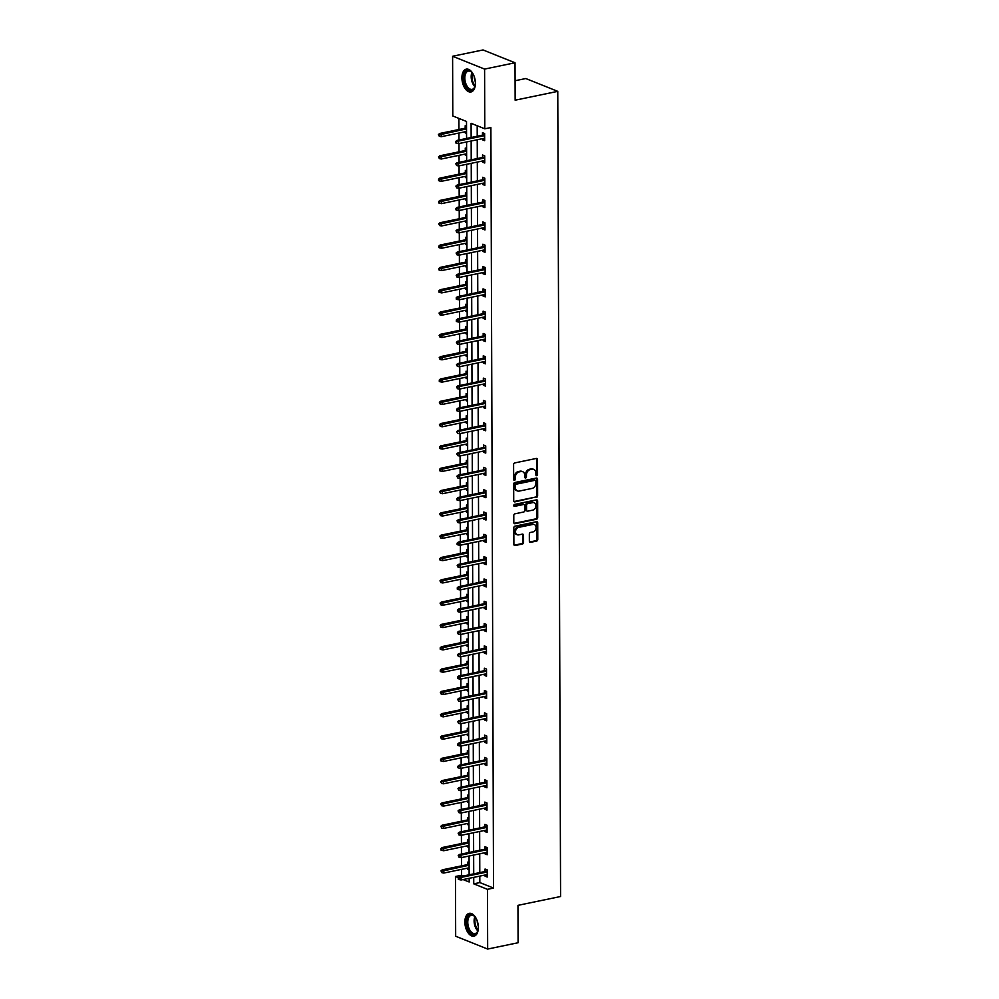 <?xml version="1.0" encoding="UTF-8"?>
<svg xmlns="http://www.w3.org/2000/svg" width="999" height="999" viewBox="0 0 999 999"><rect width="100%" height="100%" fill="white"/><g stroke="black" fill="none" stroke-linecap="round" stroke-linejoin="round"><path stroke-width="1.5" d="M536.725 475.686A1.024 0.799 111.9 0 0 537.549 474.525L537.499 459.615A1.461 1.149 111.9 0 0 536.301 458.454L514.797 462.912A1.461 1.149 111.9 0 0 513.598 464.56L513.648 479.483A1.024 0.799 111.9 0 0 515.322 479.133L515.322 477.197A4.695 3.671 111.9 0 1 519.13 471.915L520.916 471.54A4.695 3.671 111.9 0 1 522.677 471.69A4.695 3.671 111.9 0 1 524.762 475.249L524.762 477.172A1.024 0.799 111.9 0 0 526.436 476.835L526.436 474.9A4.695 3.671 111.9 0 1 530.244 469.617L532.03 469.243A4.695 3.671 111.9 0 1 533.791 469.38A4.695 3.671 111.9 0 1 535.876 472.939L535.876 474.875A1.024 0.799 111.9 0 0 536.725 475.686M535.976 475.299A1.024 0.799 111.9 0 0 536.688 474.188L536.638 459.265A1.461 1.149 111.9 0 0 536.376 458.441M513.748 479.907A1.024 0.799 111.9 0 0 514.46 478.783L514.46 476.86L515.322 477.197M524.862 477.609A1.024 0.799 111.9 0 0 525.574 476.486L525.574 474.55L526.436 474.9M464.86 922.052A11.651 6.456 78.3 0 1 469.23 913.348A11.651 6.456 78.3 0 1 478.346 927.459A11.651 6.456 78.3 0 1 473.963 936.163A11.651 6.456 78.3 0 1 464.86 922.052M461.913 77.847A11.651 6.456 78.3 0 1 466.283 69.143A11.651 6.456 78.3 0 1 475.399 83.254A11.651 6.456 78.3 0 1 471.016 91.958A11.651 6.456 78.3 0 1 461.913 77.847M529.358 541.171A1.461 1.149 111.9 0 0 530.556 542.332L536.588 541.083A1.461 1.149 111.9 0 0 537.774 539.435L537.724 522.864A1.461 1.149 111.9 0 0 536.525 521.703L515.009 526.161A1.461 1.149 111.9 0 0 513.823 527.809L513.886 544.38A1.461 1.149 111.9 0 0 515.084 545.541L522.365 544.03A1.461 1.149 111.9 0 0 523.563 542.37L523.538 535.289A1.461 1.149 111.9 0 0 522.34 534.128L518.718 534.877A3.921 3.059 111.9 0 1 517.245 534.765A3.921 3.059 111.9 0 1 515.596 530.869A3.921 3.059 111.9 0 1 518.693 527.36L532.854 524.438A3.921 3.059 111.9 0 1 534.328 524.55A3.921 3.059 111.9 0 1 535.976 528.434A3.921 3.059 111.9 0 1 532.879 531.943L530.519 532.43A1.461 1.149 111.9 0 0 529.333 534.078L529.358 541.171M466.57 138.436L466.508 121.466L452.797 115.971L452.597 56.256L483.029 49.95L515.022 62.775L515.147 100.187L557.767 91.359L560.576 896.515L517.957 905.344L518.094 942.744L487.662 949.05L455.669 936.225L455.457 876.498L458.441 877.696M515.022 62.775L484.59 69.081L484.79 128.809L471.091 123.302L471.141 137.5M479.807 876.111L479.832 882.579L493.531 888.074L490.884 127.547L484.79 128.809M493.531 888.074L487.45 889.335L487.662 949.05M536.438 497.415A1.461 1.149 111.9 0 0 537.624 495.766L537.574 479.195A1.461 1.149 111.9 0 0 536.376 478.046L514.86 482.492A1.461 1.149 111.9 0 0 513.673 484.153L513.723 500.711A1.461 1.149 111.9 0 0 514.922 501.873L535.576 497.065A1.461 1.149 111.9 0 0 536.763 495.417L536.7 478.846A1.461 1.149 111.9 0 0 536.438 478.034M537.649 501.023L537.699 517.594A1.461 1.149 111.9 0 1 536.513 519.243L515.009 523.701A1.461 1.149 111.9 0 1 513.798 522.552L513.786 515.459A1.461 1.149 111.9 0 1 514.972 513.811L523.688 512A1.461 1.149 111.9 0 0 524.887 510.352L524.862 505.644A1.461 1.149 111.9 0 0 523.663 504.483L514.585 506.368A1.024 0.799 111.9 0 1 514.572 504.408L536.451 499.875A1.461 1.149 111.9 0 1 537.649 501.023L536.788 500.686L536.838 517.245L537.699 517.594M452.597 56.256L484.59 69.081M557.767 91.359L525.774 78.534L515.084 80.744M469.018 840.309L467.682 839.784L467.682 842.257M469.043 847.464L467.707 846.927L467.694 845.766M468.856 795.691L467.52 795.154L467.532 797.627M468.881 802.834L467.544 802.297L467.544 801.148M468.706 751.061L467.37 750.524L467.382 752.996M468.731 758.216L467.395 757.679L467.382 756.518M468.543 706.43L467.207 705.893L467.22 708.366M468.568 713.586L467.232 713.049L467.232 711.887M468.394 661.8L467.057 661.263L467.07 663.736M468.419 668.955L467.082 668.418L467.082 667.257M468.231 617.17L466.895 616.645L466.908 619.118M468.256 624.325L466.92 623.788L466.92 622.639M468.081 572.552L466.745 572.015L466.758 574.487M468.106 579.695L466.77 579.17L466.77 578.009M467.919 527.922L466.583 527.385L466.595 529.857M467.944 535.077L466.608 534.54L466.608 533.379M467.769 483.291L466.433 482.754L466.446 485.227M467.794 490.447L466.458 489.91L466.458 488.748M467.607 438.661L466.271 438.124L466.283 440.596M467.632 445.816L466.296 445.279L466.296 444.118M467.457 394.043L466.121 393.506L466.133 395.979M467.482 401.186L466.146 400.649L466.146 399.5M467.307 349.413L465.971 348.876L465.971 351.348M467.332 356.568L465.996 356.031L465.984 354.87M467.145 304.782L465.809 304.245L465.821 306.718M467.17 311.938L465.834 311.401L465.834 310.239M466.995 260.152L465.659 259.615L465.659 262.088M467.02 267.307L465.684 266.77L465.671 265.609M466.833 215.522L465.497 214.997L465.509 217.47M466.858 222.677L465.522 222.14L465.522 220.979M466.683 170.904L465.347 170.367L465.347 172.839M466.708 178.047L465.372 177.51L465.359 176.361M466.521 126.274L465.184 125.737L465.197 128.209M466.545 133.429L465.209 132.892L465.209 131.731M458.903 118.419L458.941 129.508M458.953 133.029L458.978 140.01M458.991 143.531L459.016 151.823M459.028 155.345L459.053 162.325M459.065 165.846L459.09 174.126M459.103 177.647L459.128 184.64M459.14 188.162L459.178 196.441M459.19 199.962L459.215 206.955M459.228 210.477L459.253 218.756M459.265 222.278L459.29 229.27M459.303 232.792L459.328 241.071M459.34 244.593L459.365 251.586M459.378 255.107L459.403 263.386M459.415 266.908L459.44 273.901M459.453 277.422L459.49 285.702M459.503 289.223L459.528 296.216M459.528 299.725L459.565 308.017M459.577 311.538L459.602 318.519M459.615 322.04L459.64 330.332M459.652 333.853L459.677 340.834M459.69 344.355L459.715 352.647M459.727 356.168L459.752 363.149M459.765 366.67L459.802 374.962M459.815 378.471L459.827 385.464M459.84 388.986L459.877 397.265M459.89 400.786L459.915 407.779M459.927 411.301L459.952 419.58M459.965 423.101L459.99 430.094M460.002 433.616L460.027 441.895M460.039 445.417L460.064 452.41M460.077 455.931L460.102 464.21M460.114 467.732L460.139 474.725M460.152 478.246L460.189 486.525M460.202 490.047L460.227 497.04M460.239 500.561L460.264 508.841M460.277 512.362L460.302 519.343M460.314 522.864L460.339 531.156M460.352 534.677L460.377 541.658M460.389 545.179L460.414 553.471M460.427 556.992L460.452 563.973M460.464 567.494L460.502 575.786M460.514 579.295L460.539 586.288M460.551 589.81L460.576 598.089M460.589 601.61L460.614 608.603M460.626 612.125L460.651 620.404M460.664 623.925L460.689 630.918M460.701 634.44L460.726 642.719M460.739 646.241L460.764 653.234M460.776 656.755L460.814 665.034M460.826 668.556L460.851 675.549M460.864 679.07L460.889 687.349M460.901 690.871L460.926 697.864M460.939 701.385L460.964 709.665M460.976 713.186L461.001 720.179M461.014 723.688L461.038 731.98M461.051 735.501L461.076 742.482M461.088 746.003L461.126 754.295M461.138 757.816L461.151 764.797M461.163 768.318L461.201 776.61M461.213 780.132L461.238 787.112M461.251 790.634L461.276 798.913M461.288 802.434L461.313 809.427M461.326 812.949L461.351 821.228M461.363 824.749L461.388 831.742M461.401 835.264L461.438 843.543M461.438 847.065L461.463 854.058M461.476 857.579L461.513 865.858M461.526 869.38L461.538 875.236L463.399 875.986M466.595 148.589L465.259 148.052L465.272 150.524M466.62 155.732L465.284 155.207L465.284 154.046M466.758 193.219L465.422 192.682L465.434 195.155M466.783 200.362L465.447 199.825L465.447 198.676M466.908 237.837L465.571 237.3L465.584 239.772M466.933 244.992L465.596 244.455L465.596 243.294M467.07 282.467L465.734 281.93L465.746 284.403M467.095 289.623L465.759 289.086L465.746 287.924M467.22 327.098L465.884 326.561L465.896 329.033M467.245 334.253L465.909 333.716L465.909 332.555M467.382 371.728L466.046 371.191L466.046 373.663M467.407 378.871L466.071 378.334L466.058 377.185M467.532 416.346L466.196 415.821L466.208 418.294M467.557 423.501L466.221 422.964L466.221 421.803M467.694 460.976L466.358 460.439L466.358 462.912M467.719 468.131L466.383 467.594L466.371 466.433M467.844 505.606L466.508 505.069L466.521 507.542M467.869 512.762L466.533 512.225L466.533 511.063M468.007 550.237L466.67 549.7L466.67 552.172M468.032 557.392L466.695 556.855L466.683 555.694M468.156 594.867L466.82 594.33L466.833 596.803M468.181 602.01L466.845 601.473L466.845 600.324M468.319 639.485L466.983 638.948L466.983 641.42M468.344 646.64L467.008 646.103L466.995 644.942M468.469 684.115L467.132 683.578L467.145 686.051M468.494 691.271L467.157 690.734L467.157 689.572M468.631 728.746L467.295 728.209L467.295 730.681M468.656 735.901L467.32 735.364L467.307 734.203M468.781 773.376L467.445 772.839L467.457 775.311M468.806 780.519L467.47 779.994L467.47 778.833M468.943 818.006L467.607 817.469L467.607 819.942M468.968 825.149L467.632 824.612L467.619 823.463M469.093 862.624L467.757 862.087L467.769 864.56M469.118 869.779L467.782 869.242L467.782 868.081M461.538 875.236L455.457 876.498M463.111 879.57L469.155 881.992L469.143 878.321M473.726 877.372L473.738 883.84L487.45 889.335M471.153 141.021L471.216 159.803M471.228 163.324L471.291 182.118M471.303 185.639L471.366 204.433M471.378 207.954L471.453 226.748M471.466 230.27L471.528 249.063M471.54 252.585L471.603 271.378M471.615 274.9L471.678 293.694M471.69 297.215L471.765 316.009M471.778 319.53L471.84 338.324M471.853 341.845L471.915 360.639M471.928 364.148L471.99 382.942M472.003 386.463L472.077 405.257M472.09 408.778L472.152 427.572M472.165 431.093L472.227 449.887M472.24 453.409L472.302 472.202M472.315 475.724L472.39 494.517M472.402 498.039L472.465 516.833M472.477 520.354L472.539 539.148M472.552 542.669L472.614 561.463M472.627 564.972L472.702 583.766M472.702 587.287L472.777 606.081M472.789 609.602L472.852 628.396M472.864 631.917L472.927 650.711M472.939 654.233L473.002 673.026M473.014 676.548L473.089 695.341M473.101 698.863L473.164 717.657M473.176 721.178L473.239 739.972M473.251 743.493L473.314 762.287M473.326 765.808L473.401 784.59M473.414 788.111L473.476 806.905M473.489 810.426L473.551 829.22M473.563 832.741L473.626 851.535M473.638 855.057L473.713 873.85M469.13 874.799L469.068 856.006M469.055 852.484L468.993 833.69M468.981 830.169L468.918 811.375M468.906 807.854L468.831 789.06M468.818 785.539L468.756 766.745M468.743 763.224L468.681 744.43M468.668 740.921L468.606 722.127M468.593 718.606L468.519 699.812M468.506 696.291L468.444 677.497M468.431 673.975L468.369 655.182M468.356 651.66L468.294 632.866M468.281 629.345L468.219 610.551M468.206 607.03L468.131 588.236M468.119 584.715L468.056 565.921M468.044 562.4L467.982 543.606M467.969 540.097L467.907 521.303M467.894 517.782L467.819 498.988M467.807 495.467L467.744 476.673M467.732 473.151L467.669 454.358M467.657 450.836L467.594 432.043M467.582 428.521L467.507 409.727M467.495 406.206L467.432 387.412M467.42 383.891L467.357 365.097M467.345 361.576L467.282 342.782M467.27 339.26L467.195 320.479M467.182 316.958L467.12 298.164M467.107 294.643L467.045 275.849M467.033 272.327L466.97 253.534M466.958 250.012L466.883 231.219M466.883 227.697L466.808 208.903M466.795 205.382L466.733 186.588M466.72 183.067L466.658 164.273M466.645 160.752L466.583 141.958M479.832 882.579L473.738 883.84M477.185 125.749L477.222 136.239M477.235 139.76L477.297 158.554M477.31 162.063L477.385 180.856M477.397 184.378L477.46 203.172M477.472 206.693L477.534 225.487M477.547 229.008L477.609 247.802M477.622 251.323L477.697 270.117M477.709 273.639L477.772 292.432M477.784 295.954L477.847 314.747M477.859 318.269L477.922 337.063M477.934 340.584L478.009 359.378M478.022 362.887L478.084 381.68M478.096 385.202L478.159 403.996M478.171 407.517L478.234 426.311M478.246 429.832L478.321 448.626M478.334 452.147L478.396 470.941M478.409 474.463L478.471 493.256M478.484 496.778L478.546 515.571M478.558 519.093L478.621 537.887M478.633 541.408L478.708 560.202M478.721 563.723L478.783 582.504M478.796 586.026L478.858 604.82M478.871 608.341L478.933 627.135M478.946 630.656L479.021 649.45M479.033 652.971L479.095 671.765M479.108 675.287L479.17 694.08M479.183 697.602L479.245 716.395M479.258 719.917L479.333 738.711M479.345 742.232L479.408 761.026M479.42 764.547L479.483 783.341M479.495 786.85L479.557 805.644M479.57 809.165L479.645 827.959M479.657 831.48L479.72 850.274M479.732 853.795L479.795 872.589M485.064 871.503L485.052 869.03L487.212 869.892L487.237 877.047L485.077 876.185L485.077 875.024M484.977 849.187L484.977 846.715L487.137 847.577L487.162 854.732L485.002 853.87L484.99 852.709M484.902 826.872L484.89 824.4L487.05 825.261L487.075 832.417L484.915 831.555L484.915 830.394M484.827 804.557L484.815 802.085L486.975 802.959L487 810.102L484.84 809.24L484.84 808.079M484.752 782.242L484.74 779.769L486.9 780.644L486.925 787.786L484.765 786.925L484.765 785.763M484.665 759.927L484.665 757.454L486.825 758.328L486.85 765.471L484.69 764.61L484.677 763.448M484.59 737.612L484.577 735.139L486.75 736.013L486.775 743.169L484.602 742.294L484.602 741.133M484.515 715.309L484.503 712.836L486.663 713.698L486.688 720.853L484.527 719.979L484.527 718.818M484.44 692.994L484.428 690.521L486.588 691.383L486.613 698.538L484.453 697.664L484.453 696.515M484.353 670.679L484.353 668.206L486.513 669.068L486.538 676.223L484.378 675.349L484.365 674.2M484.278 648.363L484.265 645.891L486.438 646.753L486.463 653.908L484.29 653.046L484.29 651.885M484.203 626.048L484.19 623.576L486.351 624.437L486.376 631.593L484.215 630.731L484.215 629.57M484.128 603.733L484.115 601.261L486.276 602.135L486.301 609.278L484.14 608.416L484.14 607.255M484.04 581.418L484.04 578.945L486.201 579.82L486.226 586.962L484.065 586.101L484.053 584.939M483.966 559.103L483.966 556.63L486.126 557.504L486.151 564.647L483.991 563.786L483.978 562.624M483.891 536.788L483.878 534.315L486.038 535.189L486.063 542.345L483.903 541.47L483.903 540.309M483.816 514.485L483.803 512.012L485.964 512.874L485.989 520.029L483.828 519.155L483.828 517.994M483.741 492.17L483.728 489.697L485.889 490.559L485.914 497.714L483.753 496.84L483.741 495.691M483.653 469.855L483.653 467.382L485.814 468.244L485.839 475.399L483.678 474.525L483.666 473.376M483.578 447.54L483.566 445.067L485.726 445.929L485.751 453.084L483.591 452.222L483.591 451.061M483.504 425.224L483.491 422.752L485.651 423.613L485.676 430.769L483.516 429.907L483.516 428.746M483.429 402.909L483.416 400.437L485.576 401.298L485.601 408.454L483.441 407.592L483.441 406.431M483.341 380.594L483.341 378.122L485.502 378.996L485.526 386.138L483.366 385.277L483.354 384.116M483.266 358.279L483.254 355.806L485.414 356.68L485.439 363.823L483.279 362.962L483.279 361.8M483.191 335.964L483.179 333.491L485.339 334.365L485.364 341.521L483.204 340.647L483.204 339.485M483.116 313.649L483.104 311.176L485.264 312.05L485.289 319.205L483.129 318.331L483.129 317.17M483.029 291.346L483.029 288.873L485.189 289.735L485.214 296.89L483.054 296.016L483.041 294.867M482.954 269.031L482.942 266.558L485.114 267.42L485.139 274.575L482.967 273.701L482.967 272.552M482.879 246.716L482.867 244.243L485.027 245.105L485.052 252.26L482.892 251.398L482.892 250.237M482.804 224.4L482.792 221.928L484.952 222.789L484.977 229.945L482.817 229.083L482.817 227.922M482.717 202.085L482.717 199.613L484.877 200.474L484.902 207.63L482.742 206.768L482.729 205.607M482.642 179.77L482.629 177.298L484.802 178.172L484.827 185.315L482.654 184.453L482.654 183.292M482.567 157.455L482.554 154.982L484.715 155.856L484.74 162.999L482.579 162.138L482.579 160.976M482.492 135.14L482.48 132.667L484.64 133.541L484.665 140.684L482.505 139.823L482.505 138.661M465.209 132.892L466.545 132.617M482.505 139.823L484.665 139.373M465.284 155.207L466.62 154.92M482.579 162.138L484.74 161.688M465.372 177.51L466.695 177.235M482.654 184.453L484.815 184.003M465.447 199.825L466.783 199.55M482.742 206.768L484.89 206.318M465.522 222.14L466.858 221.865M482.817 229.083L484.977 228.634M465.596 244.455L466.933 244.181M482.892 251.398L485.052 250.949M465.684 266.77L467.008 266.496M482.967 273.701L485.127 273.264M465.759 289.086L467.095 288.811M483.054 296.016L485.202 295.579M465.834 311.401L467.17 311.126M483.129 318.331L485.289 317.882M465.909 333.716L467.245 333.441M483.204 340.647L485.364 340.197M465.996 356.031L467.32 355.744M483.279 362.962L485.439 362.512M466.071 378.334L467.407 378.059M483.366 385.277L485.514 384.827M466.146 400.649L467.482 400.374M483.441 407.592L485.601 407.142M466.221 422.964L467.557 422.689M483.516 429.907L485.676 429.458M466.296 445.279L467.632 445.005M483.591 452.222L485.751 451.773M466.383 467.594L467.707 467.32M483.678 474.525L485.826 474.088M466.458 489.91L467.794 489.635M483.753 496.84L485.914 496.403M466.533 512.225L467.869 511.95M483.828 519.155L485.989 518.706M466.608 534.54L467.944 534.265M483.903 541.47L486.063 541.021M466.695 556.855L468.019 556.58M483.991 563.786L486.138 563.336M466.77 579.17L468.106 578.883M484.065 586.101L486.213 585.651M466.845 601.473L468.181 601.198M484.14 608.416L486.301 607.966M466.92 623.788L468.256 623.513M484.215 630.731L486.376 630.282M467.008 646.103L468.331 645.829M484.29 653.046L486.451 652.597M467.082 668.418L468.419 668.144M484.378 675.349L486.525 674.912M467.157 690.734L468.494 690.459M484.453 697.664L486.613 697.227M467.232 713.049L468.568 712.774M484.527 719.979L486.688 719.53M467.32 735.364L468.643 735.089M484.602 742.294L486.763 741.845M467.395 757.679L468.731 757.404M484.69 764.61L486.838 764.16M467.47 779.994L468.806 779.707M484.765 786.925L486.925 786.475M467.544 802.297L468.881 802.022M484.84 809.24L487 808.79M467.632 824.612L468.956 824.337M484.915 831.555L487.075 831.106M467.707 846.927L469.043 846.653M485.002 853.87L487.15 853.421M467.782 869.242L469.118 868.968M485.077 876.185L487.237 875.736M533.791 469.38L532.929 469.043A4.695 3.671 111.9 0 0 531.168 468.893L532.03 469.243M525.574 474.55A4.695 3.671 111.9 0 1 529.383 469.268L531.168 468.893M522.677 471.69L521.815 471.341A4.695 3.671 111.9 0 0 520.054 471.203L520.916 471.54M514.46 476.86A4.695 3.671 111.9 0 1 518.269 471.565L520.054 471.203M513.998 501.535A1.461 1.149 111.9 0 0 514.06 501.523L535.576 497.065M535.901 481.093A1.024 0.799 111.9 0 0 535.064 480.282L516.183 484.19A1.024 0.799 111.9 0 0 515.347 485.339L515.359 487.387A4.695 3.671 111.9 0 0 517.432 490.946A4.695 3.671 111.9 0 0 519.193 491.083L532.105 488.411A4.695 3.671 111.9 0 0 535.914 483.129L535.901 481.093M534.877 480.207A1.024 0.799 111.9 0 0 534.203 479.932L535.064 480.282M517.432 490.946L516.57 490.596A4.695 3.671 111.9 0 1 514.485 487.037L514.485 485.002A1.024 0.799 111.9 0 1 515.322 483.841L534.203 479.932M514.073 523.364A1.461 1.149 111.9 0 0 514.135 523.351L535.651 518.906A1.461 1.149 111.9 0 0 536.838 517.245M524.213 504.532L523.351 504.183A1.461 1.149 111.9 0 0 522.802 504.145L513.848 505.993M532.742 510.127A3.921 3.059 111.9 0 0 535.839 506.618A3.921 3.059 111.9 0 0 534.19 502.734A3.921 3.059 111.9 0 0 532.717 502.609L527.734 503.646A1.461 1.149 111.9 0 0 526.535 505.294L526.56 510.002A1.461 1.149 111.9 0 0 527.759 511.151L532.742 510.127M534.19 502.734L533.329 502.385A3.921 3.059 111.9 0 0 531.855 502.26L532.717 502.609M527.21 511.113L526.336 510.764A1.461 1.149 111.9 0 1 525.686 509.652L525.674 504.945A1.461 1.149 111.9 0 1 526.86 503.296L531.855 502.26M536.788 500.686A1.461 1.149 111.9 0 0 536.513 499.862M534.328 524.55L533.466 524.2A3.921 3.059 111.9 0 0 531.992 524.088L532.854 524.438M517.245 534.765L516.383 534.415A3.921 3.059 111.9 0 1 514.735 530.531A3.921 3.059 111.9 0 1 517.832 527.022L531.992 524.088M514.148 545.204A1.461 1.149 111.9 0 0 514.21 545.192L521.503 543.681A1.461 1.149 111.9 0 0 522.689 542.032L522.664 534.94A1.461 1.149 111.9 0 0 522.402 534.115M529.62 541.995A1.461 1.149 111.9 0 0 529.695 541.982L535.726 540.734A1.461 1.149 111.9 0 0 536.913 539.085L536.863 522.514A1.461 1.149 111.9 0 0 536.588 521.69M438.424 134.54L439.298 136.314L439.298 134.877L438.424 134.54L439.66 133.491L441.221 134.116L441.233 136.701L466.545 131.456M439.298 134.877L466.533 128.883M439.66 133.491L466.533 127.934M441.233 136.701L439.298 136.314M484.64 134.703L456.955 140.434L458.516 141.059L484.652 135.639M456.58 141.821L455.719 141.471L455.731 142.907L456.593 143.244L456.58 141.821L458.516 141.059L458.516 143.631L484.652 138.212M456.955 140.434L455.719 141.471M456.593 143.244L458.516 143.631M438.511 156.843L439.373 158.629L438.511 156.843L439.747 155.807L441.296 156.431L441.308 159.003L466.62 153.771M439.373 157.193L466.608 151.186M439.747 155.807L466.608 150.25M441.308 159.003L439.373 158.629M438.586 179.158L438.586 180.594L439.46 180.944L438.586 179.158L439.822 178.122L441.371 178.746L441.383 181.319L466.695 176.086M439.448 179.508L466.683 173.501M439.822 178.122L466.683 172.565M441.383 181.319L439.46 180.944M484.727 157.005L457.03 162.75L458.591 163.374L484.727 157.954M456.668 164.136L455.794 163.786L456.668 165.559L456.668 164.136L458.591 163.374L458.603 165.946L484.74 160.527M457.03 162.75L455.794 163.786M456.668 165.559L458.603 165.946M484.802 179.321L457.117 185.065L458.666 185.689L484.802 180.27M456.743 186.451L455.881 186.101L456.743 187.874L456.743 186.451L458.666 185.689L458.678 188.262L484.815 182.842M457.117 185.065L455.881 186.101M456.743 187.874L458.678 188.262M475.349 84.553A10.077 5.582 78.3 0 1 474.787 86.963A10.077 5.582 78.3 0 1 472.577 89.885A10.077 5.582 78.3 0 1 464.585 83.142A10.077 5.582 78.3 0 1 466.683 70.817A10.077 5.582 78.3 0 1 471.74 72.228A10.077 5.582 78.3 0 1 473.214 74.213M471.965 72.477A9.328 5.17 -101.7 0 0 468.344 71.079A9.328 5.17 -101.7 0 0 467.507 71.391A9.328 5.17 -101.7 0 0 465.347 82.043A9.328 5.17 -101.7 0 0 472.127 89.361A9.328 5.17 -101.7 0 0 472.964 89.048A9.328 5.17 -101.7 0 0 474.9 86.638A9.328 5.17 78.3 0 1 471.928 72.44M467.057 69.068A11.576 6.406 -101.7 0 0 466.246 69.406A11.576 6.406 -101.7 0 0 463.524 82.418A11.576 6.406 -101.7 0 0 471.74 91.721M475.337 81.793A7.343 4.071 78.3 0 1 474.288 76.761M478.296 928.758A10.077 5.582 78.3 0 1 477.734 931.168A10.077 5.582 78.3 0 1 475.524 934.09A10.077 5.582 78.3 0 1 467.532 927.359A10.077 5.582 78.3 0 1 469.63 915.022A10.077 5.582 78.3 0 1 474.687 916.433A10.077 5.582 78.3 0 1 476.161 918.418M474.912 916.682A9.328 5.17 -101.7 0 0 471.291 915.284A9.328 5.17 -101.7 0 0 470.454 915.596A9.328 5.17 -101.7 0 0 468.294 926.26A9.328 5.17 -101.7 0 0 475.074 933.566A9.328 5.17 -101.7 0 0 475.911 933.253A9.328 5.17 -101.7 0 0 477.847 930.843M470.005 913.273A11.576 6.406 -101.7 0 0 469.193 913.61A11.576 6.406 -101.7 0 0 466.471 926.622A11.576 6.406 -101.7 0 0 474.687 935.926M478.284 925.998A7.343 4.071 78.3 0 1 477.235 920.966M438.661 201.473L438.661 202.909L439.535 203.259L438.661 201.473L439.897 200.437L441.458 201.061L441.458 203.634L466.77 198.389M439.523 201.823L466.77 195.816M439.897 200.437L466.758 194.88M441.458 203.634L439.535 203.259M484.877 201.636L457.192 207.367L458.741 207.992L484.877 202.585M456.818 208.754L455.956 208.416L455.956 209.84L456.83 210.19L456.818 208.754L458.741 207.992L458.753 210.577L484.89 205.157M457.192 207.367L455.956 208.416M456.83 210.19L458.753 210.577M438.736 223.788L439.61 225.562L439.61 224.138L438.736 223.788L439.972 222.752L441.533 223.376L441.546 225.949L466.858 220.704M439.61 224.138L466.845 218.132M439.972 222.752L466.845 217.183M441.546 225.949L439.61 225.562M484.952 223.951L457.267 229.683L458.828 230.307L484.965 224.9M456.893 231.069L456.031 230.732L456.905 232.505L456.893 231.069L458.828 230.307L458.828 232.892L484.965 227.472M457.267 229.683L456.031 230.732M456.905 232.505L458.828 232.892M438.823 246.104L438.823 247.54L439.685 247.877L438.823 246.104L440.047 245.067L441.608 245.692L441.62 248.264L466.933 243.019M439.685 246.453L466.92 240.447M440.047 245.067L466.92 239.498M441.62 248.264L439.685 247.877M485.039 246.266L457.342 251.998L458.903 252.622L485.039 247.215M456.98 253.384L456.106 253.034L456.98 254.82L456.98 253.384L458.903 252.622L458.916 255.195L485.052 249.787M457.342 251.998L456.106 253.034M456.98 254.82L458.916 255.195M438.898 268.419L438.898 269.855L439.76 270.192L438.898 268.419L440.134 267.382L441.683 268.007L441.695 270.579L467.008 265.334M439.76 268.768L466.995 262.762M440.134 267.382L466.995 261.813M441.695 270.579L439.76 270.192M485.114 268.581L457.43 274.313L458.978 274.937L485.114 269.53M457.055 275.699L456.193 275.349L457.055 277.135L457.055 275.699L458.978 274.937L458.991 277.51L485.127 272.103M457.43 274.313L456.193 275.349M457.055 277.135L458.991 277.51M438.973 290.734L438.973 292.158L439.847 292.507L438.973 290.734L440.209 289.698L441.77 290.322L441.77 292.894L467.082 287.65M439.835 291.084L467.082 285.077M440.209 289.698L467.07 284.128M441.77 292.894L439.847 292.507M485.189 290.896L457.505 296.628L459.053 297.252L485.189 291.845M457.13 298.014L456.268 297.665L456.268 299.101L457.142 299.45L457.13 298.014L459.053 297.252L459.065 299.825L485.202 294.418M457.505 296.628L456.268 297.665M457.142 299.45L459.065 299.825M439.048 313.049L439.922 314.822L439.922 313.399L439.048 313.049L440.284 312.013L441.845 312.637L441.858 315.209L467.17 309.965M439.922 313.399L467.157 307.392M440.284 312.013L467.157 306.443M441.858 315.209L439.922 314.822M485.264 313.211L457.579 318.943L459.14 319.568L485.277 314.148M457.205 320.329L456.343 319.98L456.356 321.416L457.217 321.753L457.205 320.329L459.14 319.568L459.14 322.14L485.277 316.733M457.579 318.943L456.343 319.98M457.217 321.753L459.14 322.14M439.135 335.364L439.997 337.138L439.997 335.701L439.135 335.364L440.359 334.315L441.92 334.94L441.933 337.525L467.245 332.28M439.997 335.701L467.232 329.707M440.359 334.315L467.232 328.758M441.933 337.525L439.997 337.138M439.21 357.679L440.072 359.453L440.072 358.017L439.21 357.679L440.447 356.631L441.995 357.255L442.008 359.84L467.32 354.595M440.072 358.017L467.307 352.023M440.447 356.631L467.307 351.074M442.008 359.84L440.072 359.453M439.285 379.982L439.285 381.418L440.159 381.768L439.285 379.982L440.522 378.946L442.082 379.57L442.082 382.142L467.395 376.91M440.147 380.332L467.382 374.325M440.522 378.946L467.382 373.389M442.082 382.142L440.159 381.768M439.36 402.297L440.234 404.083L439.36 402.297L440.596 401.261L442.157 401.885L442.157 404.458L467.47 399.213M440.222 402.647L467.47 396.64M440.596 401.261L467.457 395.704M442.157 404.458L440.234 404.083M439.435 424.612L440.309 426.398L440.309 424.962L439.435 424.612L440.671 423.576L442.232 424.2L442.245 426.773L467.557 421.528M440.309 424.962L467.544 418.956M440.671 423.576L467.544 418.007M442.245 426.773L440.309 426.398M439.523 446.928L439.523 448.364L440.384 448.701L439.523 446.928L440.759 445.891L442.307 446.516L442.32 449.088L467.632 443.843M440.384 447.277L467.619 441.271M440.759 445.891L467.619 440.322M442.32 449.088L440.384 448.701M439.597 469.243L439.597 470.679L440.472 471.016L439.597 469.243L440.834 468.206L442.382 468.831L442.395 471.403L467.707 466.158M440.459 469.592L467.694 463.586M440.834 468.206L467.694 462.637M442.395 471.403L440.472 471.016M439.672 491.558L440.547 493.331L439.672 491.558L440.909 490.521L442.47 491.146L442.47 493.718L467.782 488.474M440.534 491.908L467.782 485.901M440.909 490.521L467.769 484.952M442.47 493.718L440.547 493.331M439.747 513.873L440.621 515.646L440.621 514.223L439.747 513.873L440.984 512.837L442.545 513.461L442.557 516.033L467.869 510.789M440.621 514.223L467.857 508.216M440.984 512.837L467.857 507.267M442.557 516.033L440.621 515.646M439.835 536.188L440.696 537.962L440.696 536.525L439.835 536.188L441.071 535.139L442.619 535.764L442.632 538.349L467.944 533.104M440.696 536.525L467.932 530.531M441.071 535.139L467.932 529.582M442.632 538.349L440.696 537.962M485.352 335.527L457.654 341.258L459.215 341.883L485.352 336.463M457.292 342.645L456.418 342.295L457.292 344.068L457.292 342.645L459.215 341.883L459.228 344.455L485.364 339.048M457.654 341.258L456.418 342.295M457.292 344.068L459.228 344.455M485.427 357.829L457.729 363.574L459.29 364.198L485.427 358.778M457.367 364.96L456.506 364.61L457.367 366.383L457.367 364.96L459.29 364.198L459.303 366.77L485.439 361.351M457.729 363.574L456.506 364.61M457.367 366.383L459.303 366.77M485.502 380.144L457.817 385.889L459.365 386.513L485.502 381.094M457.442 387.275L456.58 386.925L457.442 388.698L457.442 387.275L459.365 386.513L459.378 389.086L485.514 383.666M457.817 385.889L456.58 386.925M457.442 388.698L459.378 389.086M485.576 402.46L457.892 408.204L459.453 408.828L485.589 403.409M457.517 409.578L456.655 409.24L456.655 410.664L457.53 411.014L457.517 409.578L459.453 408.828L459.453 411.401L485.589 405.981M457.892 408.204L456.655 409.24M457.53 411.014L459.453 411.401M485.664 424.775L457.967 430.507L459.528 431.131L485.664 425.724M457.604 431.893L456.73 431.556L457.604 433.329L457.604 431.893L459.528 431.131L459.54 433.716L485.676 428.296M457.967 430.507L456.73 431.556M457.604 433.329L459.54 433.716M485.739 447.09L458.042 452.822L459.602 453.446L485.739 448.039M457.679 454.208L456.818 453.858L457.679 455.644L457.679 454.208L459.602 453.446L459.615 456.019L485.751 450.611M458.042 452.822L456.818 453.858M457.679 455.644L459.615 456.019M485.814 469.405L458.129 475.137L459.677 475.761L485.814 470.354M457.754 476.523L456.893 476.173L457.754 477.959L457.754 476.523L459.677 475.761L459.69 478.334L485.826 472.927M458.129 475.137L456.893 476.173M457.754 477.959L459.69 478.334M485.889 491.72L458.204 497.452L459.765 498.076L485.901 492.669M457.829 498.838L456.968 498.489L456.968 499.925L457.842 500.274L457.829 498.838L459.765 498.076L459.765 500.649L485.901 495.242M458.204 497.452L456.968 498.489M457.842 500.274L459.765 500.649M485.964 514.035L458.279 519.767L459.84 520.392L485.976 514.972M457.917 521.153L457.043 520.804L457.917 522.577L457.917 521.153L459.84 520.392L459.852 522.964L485.976 517.557M458.279 519.767L457.043 520.804M457.917 522.577L459.852 522.964M486.051 536.351L458.354 542.082L459.915 542.707L486.051 537.287M457.992 543.468L457.13 543.119L457.13 544.555L457.992 544.892L457.992 543.468L459.915 542.707L459.927 545.279L486.063 539.872M458.354 542.082L457.13 543.119M457.992 544.892L459.927 545.279M439.91 558.503L439.91 559.927L440.784 560.277L439.91 558.503L441.146 557.454L442.694 558.079L442.707 560.664L468.019 555.419M440.771 558.841L468.007 552.847M441.146 557.454L468.007 551.898M442.707 560.664L440.784 560.277M486.126 558.666L458.441 564.398L459.99 565.022L486.126 559.602M458.066 565.784L457.205 565.434L458.066 567.207L458.066 565.784L459.99 565.022L460.002 567.594L486.138 562.175M458.441 564.398L457.205 565.434M458.066 567.207L460.002 567.594M439.985 580.806L440.859 582.592L439.985 580.806L441.221 579.77L442.782 580.394L442.782 582.966L468.094 577.734M440.846 581.156L468.094 575.149M441.221 579.77L468.081 574.213M442.782 582.966L440.859 582.592M486.201 580.968L458.516 586.713L460.077 587.337L486.201 581.918M458.141 588.099L457.28 587.749L457.28 589.173L458.154 589.522L458.141 588.099L460.077 587.337L460.077 589.909L486.213 584.49M458.516 586.713L457.28 587.749M458.154 589.522L460.077 589.909M440.059 603.121L440.934 604.907L440.934 603.471L440.059 603.121L441.296 602.085L442.857 602.709L442.869 605.282L468.181 600.049M440.934 603.471L468.169 597.464M441.296 602.085L468.169 596.528M442.869 605.282L440.934 604.907M486.276 603.284L458.591 609.028L460.152 609.652L486.288 604.233M458.216 610.414L457.355 610.064L458.229 611.838L458.216 610.414L460.152 609.652L460.152 612.225L486.288 606.805M458.591 609.028L457.355 610.064M458.229 611.838L460.152 612.225M440.147 625.436L441.009 627.222L440.147 625.436L441.371 624.4L442.932 625.024L442.944 627.597L468.256 622.352M441.009 625.786L468.244 619.78M441.371 624.4L468.244 618.831M442.944 627.597L441.009 627.222M486.363 625.599L458.666 631.331L460.227 631.955L486.363 626.548M458.304 632.717L457.43 632.379L458.304 634.153L458.304 632.717L460.227 631.955L460.239 634.54L486.376 629.12M458.666 631.331L457.43 632.379M458.304 634.153L460.239 634.54M440.222 647.752L440.222 649.188L441.083 649.525L440.222 647.752L441.458 646.715L443.007 647.34L443.019 649.912L468.331 644.667M441.083 648.101L468.319 642.095M441.458 646.715L468.319 641.146M443.019 649.912L441.083 649.525M486.438 647.914L458.753 653.646L460.302 654.27L486.438 648.863M458.379 655.032L457.517 654.695L458.379 656.468L458.379 655.032L460.302 654.27L460.314 656.855L486.451 651.435M458.753 653.646L457.517 654.695M458.379 656.468L460.314 656.855M440.297 670.067L440.297 671.503L441.171 671.84L440.297 670.067L441.533 669.03L443.094 669.655L443.094 672.227L468.406 666.982M441.158 670.416L468.406 664.41M441.533 669.03L468.394 663.461M443.094 672.227L441.171 671.84M486.513 670.229L458.828 675.961L460.377 676.585L486.513 671.178M458.454 677.347L457.592 676.997L457.592 678.433L458.466 678.783L458.454 677.347L460.377 676.585L460.389 679.158L486.525 673.751M458.828 675.961L457.592 676.997M458.466 678.783L460.389 679.158M440.372 692.382L441.246 694.155L441.246 692.732L440.372 692.382L441.608 691.345L443.169 691.97L443.181 694.542L468.494 689.298M441.246 692.732L468.481 686.725M441.608 691.345L468.481 685.776M443.181 694.542L441.246 694.155M486.588 692.544L458.903 698.276L460.464 698.9L486.6 693.493M458.529 699.662L457.667 699.312L458.541 701.098L458.529 699.662L460.464 698.9L460.464 701.473L486.6 696.066M458.903 698.276L457.667 699.312M458.541 701.098L460.464 701.473M440.459 714.697L441.321 716.47L440.459 714.697L441.683 713.661L443.244 714.285L443.256 716.857L468.568 711.613M441.321 715.047L468.556 709.04M441.683 713.661L468.556 708.091M443.256 716.857L441.321 716.47M486.675 714.859L458.978 720.591L460.539 721.216L486.675 715.808M458.616 721.977L457.742 721.628L458.616 723.413L458.616 721.977L460.539 721.216L460.551 723.788L486.688 718.381M458.978 720.591L457.742 721.628M458.616 723.413L460.551 723.788M440.534 737.012L441.396 738.785L441.396 737.349L440.534 737.012L441.77 735.976L443.319 736.6L443.331 739.173L468.643 733.928M441.396 737.349L468.631 731.355M441.77 735.976L468.631 730.406M443.331 739.173L441.396 738.785M486.75 737.175L459.065 742.906L460.614 743.531L486.75 738.111M458.691 744.292L457.829 743.943L457.829 745.379L458.691 745.716L458.691 744.292L460.614 743.531L460.626 746.103L486.763 740.696M459.065 742.906L457.829 743.943M458.691 745.716L460.626 746.103M440.609 759.327L440.609 760.751L441.483 761.101L440.609 759.327L441.845 758.278L443.406 758.903L443.406 761.488L468.718 756.243M441.471 759.665L468.718 753.671M441.845 758.278L468.706 752.722M443.406 761.488L441.483 761.101M486.825 759.49L459.14 765.222L460.689 765.846L486.825 760.426M458.766 766.608L457.904 766.258L457.904 767.694L458.778 768.031L458.766 766.608L460.689 765.846L460.701 768.418L486.838 762.999M459.14 765.222L457.904 766.258M458.778 768.031L460.701 768.418M440.684 781.63L441.558 783.416L441.558 781.98L440.684 781.63L441.92 780.594L443.481 781.218L443.494 783.79L468.793 778.558M441.558 781.98L468.793 775.973M441.92 780.594L468.793 775.037M443.494 783.79L441.558 783.416M486.9 781.792L459.215 787.537L460.776 788.161L486.913 782.741M458.841 788.923L457.979 788.573L458.853 790.346L458.841 788.923L460.776 788.161L460.776 790.733L486.913 785.314M459.215 787.537L457.979 788.573M458.853 790.346L460.776 790.733M440.771 803.945L441.633 805.731L440.771 803.945L441.995 802.909L443.556 803.533L443.568 806.106L468.881 800.873M441.633 804.295L468.868 798.288M441.995 802.909L468.868 797.352M443.568 806.106L441.633 805.731M486.988 804.108L459.29 809.852L460.851 810.476L486.988 805.057M458.928 811.238L458.054 810.888L458.928 812.662L458.928 811.238L460.851 810.476L460.864 813.049L487 807.629M459.29 809.852L458.054 810.888M458.928 812.662L460.864 813.049M440.846 826.26L441.708 828.046L440.846 826.26L442.082 825.224L443.631 825.848L443.643 828.421L468.956 823.176M441.708 826.61L468.943 820.604M442.082 825.224L468.943 819.667M443.643 828.421L441.708 828.046M487.062 826.423L459.365 832.155L460.926 832.779L487.062 827.372M459.003 833.541L458.141 833.203L459.003 834.977L459.003 833.541L460.926 832.779L460.939 835.364L487.075 829.944M459.365 832.155L458.141 833.203M459.003 834.977L460.939 835.364M440.921 848.576L440.921 850.012L441.795 850.349L440.921 848.576L442.157 847.539L443.718 848.163L443.718 850.736L469.031 845.491M441.783 848.925L469.018 842.919M442.157 847.539L469.018 841.97M443.718 850.736L441.795 850.349M487.137 848.738L459.453 854.47L461.001 855.094L487.137 849.687M459.078 855.856L458.216 855.519L459.078 857.292L459.078 855.856L461.001 855.094L461.014 857.679L487.15 852.259M459.453 854.47L458.216 855.519M459.078 857.292L461.014 857.679M440.996 870.891L441.87 872.664L440.996 870.891L442.232 869.854L443.793 870.479L443.793 873.051L469.105 867.806M441.858 871.24L469.105 865.234M442.232 869.854L469.093 864.285M443.793 873.051L441.87 872.664M487.212 871.053L459.528 876.785L461.088 877.409L487.225 872.002M459.153 878.171L458.291 877.821L458.291 879.257L459.165 879.607L459.153 878.171L461.088 877.409L461.088 879.982L487.225 874.575M459.528 876.785L458.291 877.821M459.165 879.607L461.088 879.982M536.688 474.188L537.549 474.525M514.46 478.783L515.322 479.133M525.574 476.486L526.436 476.835M529.383 469.268L530.244 469.617M518.269 471.565L519.13 471.915M536.638 459.265L537.499 459.615M514.06 501.523L514.922 501.873M536.7 478.846L537.574 479.195M536.763 495.417L537.624 495.766M515.322 483.841L516.183 484.19M514.485 485.002L515.347 485.339M514.485 487.037L515.359 487.387M535.651 518.906L536.513 519.243M514.135 523.351L515.009 523.701M522.802 504.145L523.663 504.483M513.898 506.093L514.585 506.368M526.86 503.296L527.734 503.646M525.674 504.945L526.535 505.294M525.686 509.652L526.56 510.002M517.832 527.022L518.693 527.36M522.664 534.94L523.538 535.289M522.689 542.032L523.563 542.37M521.503 543.681L522.365 544.03M514.21 545.192L515.084 545.541M536.863 522.514L537.724 522.864M536.913 539.085L537.774 539.435M535.726 540.734L536.588 541.083M529.695 541.982L530.556 542.332M472.477 73.102A9.028 4.995 -101.7 0 0 475.112 85.864M477.822 930.893A9.328 5.17 78.3 0 1 474.875 916.645M475.424 917.307A9.028 4.995 -101.7 0 0 478.059 930.069M534.577 479.957L535.452 480.307"/></g></svg>
